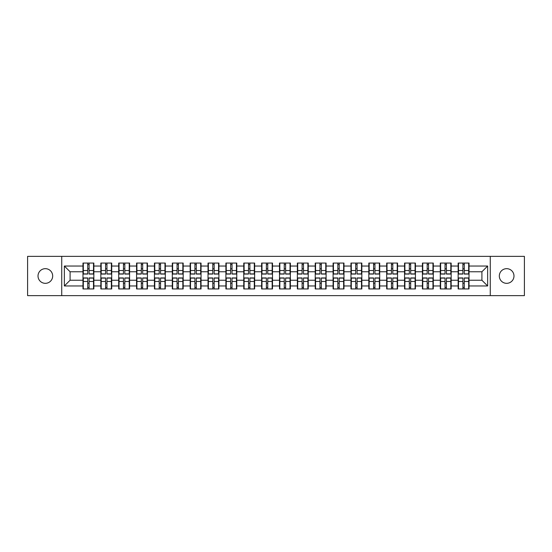 <?xml version="1.0" encoding="UTF-8"?>
<svg xmlns="http://www.w3.org/2000/svg" width="552" height="552" viewBox="0 0 552 552"><rect width="100%" height="100%" fill="white"/><g stroke="black" fill="none" stroke-linecap="round" stroke-linejoin="round"><path stroke-width="0.83" d="M506.646 283.328A7.328 7.328 0 0 1 499.318 276A7.328 7.328 0 0 1 506.646 268.672A7.328 7.328 0 0 1 513.981 276A7.328 7.328 0 0 1 506.646 283.328M45.354 283.328A7.328 7.328 0 0 1 38.019 276A7.328 7.328 0 0 1 45.354 268.672A7.328 7.328 0 0 1 52.681 276A7.328 7.328 0 0 1 45.354 283.328M490.273 295.637L524.4 295.637L524.4 256.363L490.273 256.363L490.273 295.637L61.727 295.637L61.727 256.363L27.6 256.363L27.6 295.637L61.727 295.637M469.027 283.273L468.682 283.273M458.491 283.273L458.146 283.273M458.146 268.727L458.491 268.727M468.682 268.727L469.027 268.727M469.027 267.237L468.682 267.237M458.491 267.237L458.146 267.237M458.146 284.763L458.491 284.763M468.682 284.763L469.027 284.763M451.163 283.273L450.818 283.273M440.627 283.273L440.282 283.273M440.282 268.727L440.627 268.727M450.818 268.727L451.163 268.727M451.163 267.237L450.818 267.237M440.627 267.237L440.282 267.237M440.282 284.763L440.627 284.763M450.818 284.763L451.163 284.763M433.299 283.273L432.954 283.273M422.763 283.273L422.418 283.273M422.418 268.727L422.763 268.727M432.954 268.727L433.299 268.727M433.299 267.237L432.954 267.237M422.763 267.237L422.418 267.237M422.418 284.763L422.763 284.763M432.954 284.763L433.299 284.763M397.564 283.273L397.219 283.273M387.028 283.273L386.683 283.273M386.683 268.727L387.028 268.727M397.219 268.727L397.564 268.727M397.564 267.237L397.219 267.237M387.028 267.237L386.683 267.237M386.683 284.763L387.028 284.763M397.219 284.763L397.564 284.763M379.7 283.273L379.355 283.273M369.164 283.273L368.819 283.273M368.819 268.727L369.164 268.727M379.355 268.727L379.7 268.727M379.7 267.237L379.355 267.237M369.164 267.237L368.819 267.237M368.819 284.763L369.164 284.763M379.355 284.763L379.7 284.763M361.836 283.273L361.491 283.273M351.3 283.273L350.955 283.273M350.955 268.727L351.3 268.727M361.491 268.727L361.836 268.727M361.836 267.237L361.491 267.237M351.3 267.237L350.955 267.237M350.955 284.763L351.3 284.763M361.491 284.763L361.836 284.763M343.972 283.273L343.627 283.273M333.436 283.273L333.091 283.273M333.091 268.727L333.436 268.727M343.627 268.727L343.972 268.727M343.972 267.237L343.627 267.237M333.436 267.237L333.091 267.237M333.091 284.763L333.436 284.763M343.627 284.763L343.972 284.763M308.237 283.273L307.892 283.273M297.7 283.273L297.355 283.273M297.355 268.727L297.7 268.727M307.892 268.727L308.237 268.727M308.237 267.237L307.892 267.237M297.7 267.237L297.355 267.237M297.355 284.763L297.7 284.763M307.892 284.763L308.237 284.763M290.373 283.273L290.028 283.273M279.836 283.273L279.491 283.273M279.491 268.727L279.836 268.727M290.028 268.727L290.373 268.727M290.373 267.237L290.028 267.237M279.836 267.237L279.491 267.237M279.491 284.763L279.836 284.763M290.028 284.763L290.373 284.763M272.509 283.273L272.164 283.273M261.972 283.273L261.627 283.273M261.627 268.727L261.972 268.727M272.164 268.727L272.509 268.727M272.509 267.237L272.164 267.237M261.972 267.237L261.627 267.237M261.627 284.763L261.972 284.763M272.164 284.763L272.509 284.763M254.644 283.273L254.299 283.273M244.108 283.273L243.763 283.273M243.763 268.727L244.108 268.727M254.299 268.727L254.644 268.727M254.644 267.237L254.299 267.237M244.108 267.237L243.763 267.237M243.763 284.763L244.108 284.763M254.299 284.763L254.644 284.763M218.909 283.273L218.564 283.273M208.373 283.273L208.028 283.273M208.028 268.727L208.373 268.727M218.564 268.727L218.909 268.727M218.909 267.237L218.564 267.237M208.373 267.237L208.028 267.237M208.028 284.763L208.373 284.763M218.564 284.763L218.909 284.763M201.045 283.273L200.7 283.273M190.509 283.273L190.164 283.273M190.164 268.727L190.509 268.727M200.7 268.727L201.045 268.727M201.045 267.237L200.7 267.237M190.509 267.237L190.164 267.237M190.164 284.763L190.509 284.763M200.7 284.763L201.045 284.763M183.181 283.273L182.836 283.273M172.645 283.273L172.3 283.273M172.3 268.727L172.645 268.727M182.836 268.727L183.181 268.727M183.181 267.237L182.836 267.237M172.645 267.237L172.3 267.237M172.3 284.763L172.645 284.763M182.836 284.763L183.181 284.763M165.317 283.273L164.972 283.273M154.781 283.273L154.436 283.273M154.436 268.727L154.781 268.727M164.972 268.727L165.317 268.727M165.317 267.237L164.972 267.237M154.781 267.237L154.436 267.237M154.436 284.763L154.781 284.763M164.972 284.763L165.317 284.763M129.582 283.273L129.237 283.273M119.046 283.273L118.701 283.273M118.701 268.727L119.046 268.727M129.237 268.727L129.582 268.727M129.582 267.237L129.237 267.237M119.046 267.237L118.701 267.237M118.701 284.763L119.046 284.763M129.237 284.763L129.582 284.763M111.718 283.273L111.373 283.273M101.182 283.273L100.837 283.273M100.837 268.727L101.182 268.727M111.373 268.727L111.718 268.727M111.718 267.237L111.373 267.237M101.182 267.237L100.837 267.237M100.837 284.763L101.182 284.763M111.373 284.763L111.718 284.763M490.273 256.363L61.727 256.363M481.91 280.237L481.91 271.763L469.027 271.763L469.027 280.237L481.91 280.237L487.637 285.964L487.637 266.036L469.027 266.036L469.027 263.056L458.146 263.056L458.146 271.763L451.163 271.763L451.163 280.237L458.146 280.237L458.146 271.763M487.637 285.964L469.027 285.964L469.027 288.944L458.146 288.944L458.146 285.964L451.163 285.964L451.163 288.944L440.282 288.944L440.282 285.964L433.299 285.964L433.299 288.944L422.418 288.944L422.418 285.964L415.428 285.964L415.428 288.944L404.554 288.944L404.554 285.964L397.564 285.964L397.564 288.944L386.683 288.944L386.683 285.964L379.7 285.964L379.7 288.944L368.819 288.944L368.819 285.964L361.836 285.964L361.836 288.944L350.955 288.944L350.955 285.964L343.972 285.964L343.972 288.944L333.091 288.944L333.091 285.964L326.101 285.964L326.101 288.944L315.226 288.944L315.226 285.964L308.237 285.964L308.237 288.944L297.355 288.944L297.355 285.964L290.373 285.964L290.373 288.944L279.491 288.944L279.491 285.964L272.509 285.964L272.509 288.944L261.627 288.944L261.627 285.964L254.644 285.964L254.644 288.944L243.763 288.944L243.763 285.964L236.773 285.964L236.773 288.944L225.899 288.944L225.899 285.964L218.909 285.964L218.909 288.944L208.028 288.944L208.028 285.964L201.045 285.964L201.045 288.944L190.164 288.944L190.164 285.964L183.181 285.964L183.181 288.944L172.3 288.944L172.3 285.964L165.317 285.964L165.317 288.944L154.436 288.944L154.436 285.964L147.446 285.964L147.446 288.944L136.572 288.944L136.572 285.964L129.582 285.964L129.582 288.944L118.701 288.944L118.701 285.964L111.718 285.964L111.718 288.944L100.837 288.944L100.837 285.964L93.854 285.964L93.854 288.944L82.972 288.944L82.972 285.964L64.363 285.964L64.363 266.036L82.972 266.036L82.972 271.763L70.09 271.763L70.09 280.237L82.972 280.237L82.972 271.763M458.146 266.036L451.163 266.036L451.163 263.056L440.282 263.056L440.282 266.036L433.299 266.036L433.299 263.056L422.418 263.056L422.418 266.036L415.428 266.036L415.428 263.056L404.554 263.056L404.554 266.036L397.564 266.036L397.564 263.056L386.683 263.056L386.683 266.036L379.7 266.036L379.7 263.056L368.819 263.056L368.819 266.036L361.836 266.036L361.836 263.056L350.955 263.056L350.955 266.036L343.972 266.036L343.972 263.056L333.091 263.056L333.091 266.036L326.101 266.036L326.101 263.056L315.226 263.056L315.226 266.036L308.237 266.036L308.237 263.056L297.355 263.056L297.355 266.036L290.373 266.036L290.373 263.056L279.491 263.056L279.491 266.036L272.509 266.036L272.509 263.056L261.627 263.056L261.627 266.036L254.644 266.036L254.644 263.056L243.763 263.056L243.763 266.036L236.773 266.036L236.773 263.056L225.899 263.056L225.899 266.036L218.909 266.036L218.909 263.056L208.028 263.056L208.028 266.036L201.045 266.036L201.045 263.056L190.164 263.056L190.164 266.036L183.181 266.036L183.181 263.056L172.3 263.056L172.3 266.036L165.317 266.036L165.317 263.056L154.436 263.056L154.436 266.036L147.446 266.036L147.446 263.056L136.572 263.056L136.572 266.036L129.582 266.036L129.582 263.056L118.701 263.056L118.701 266.036L111.718 266.036L111.718 263.056L100.837 263.056L100.837 266.036L93.854 266.036L93.854 263.056L82.972 263.056L82.972 266.036M458.146 280.237L458.146 285.964M451.163 280.237L451.163 285.964M451.163 266.036L451.163 271.763M433.299 280.237L440.282 280.237L440.282 271.763L433.299 271.763L433.299 285.964M440.282 280.237L440.282 285.964M440.282 266.036L440.282 271.763M433.299 266.036L433.299 271.763M415.428 280.237L422.418 280.237L422.418 271.763L415.428 271.763L415.428 285.964M422.418 280.237L422.418 285.964M422.418 266.036L422.418 271.763M415.428 266.036L415.428 271.763M397.564 280.237L404.554 280.237L404.554 271.763L397.564 271.763L397.564 285.964M404.554 280.237L404.554 285.964M404.554 266.036L404.554 271.763M397.564 266.036L397.564 271.763M379.7 280.237L386.683 280.237L386.683 271.763L379.7 271.763L379.7 285.964M386.683 280.237L386.683 285.964M386.683 266.036L386.683 271.763M379.7 266.036L379.7 271.763M361.836 280.237L368.819 280.237L368.819 271.763L361.836 271.763L361.836 285.964M368.819 280.237L368.819 285.964M368.819 266.036L368.819 271.763M361.836 266.036L361.836 271.763M343.972 280.237L350.955 280.237L350.955 271.763L343.972 271.763L343.972 285.964M350.955 280.237L350.955 285.964M350.955 266.036L350.955 271.763M343.972 266.036L343.972 271.763M326.101 280.237L333.091 280.237L333.091 271.763L326.101 271.763L326.101 285.964M333.091 280.237L333.091 285.964M333.091 266.036L333.091 271.763M326.101 266.036L326.101 271.763M308.237 280.237L315.226 280.237L315.226 271.763L308.237 271.763L308.237 285.964M315.226 280.237L315.226 285.964M315.226 266.036L315.226 271.763M308.237 266.036L308.237 271.763M290.373 280.237L297.355 280.237L297.355 271.763L290.373 271.763L290.373 285.964M297.355 280.237L297.355 285.964M297.355 266.036L297.355 271.763M290.373 266.036L290.373 271.763M272.509 280.237L279.491 280.237L279.491 271.763L272.509 271.763L272.509 285.964M279.491 280.237L279.491 285.964M279.491 266.036L279.491 271.763M272.509 266.036L272.509 271.763M254.644 280.237L261.627 280.237L261.627 271.763L254.644 271.763L254.644 285.964M261.627 280.237L261.627 285.964M261.627 266.036L261.627 271.763M254.644 266.036L254.644 271.763M236.773 280.237L243.763 280.237L243.763 271.763L236.773 271.763L236.773 285.964M243.763 280.237L243.763 285.964M243.763 266.036L243.763 271.763M236.773 266.036L236.773 271.763M218.909 280.237L225.899 280.237L225.899 271.763L218.909 271.763L218.909 285.964M225.899 280.237L225.899 285.964M225.899 266.036L225.899 271.763M218.909 266.036L218.909 271.763M201.045 280.237L208.028 280.237L208.028 271.763L201.045 271.763L201.045 285.964M208.028 280.237L208.028 285.964M208.028 266.036L208.028 271.763M201.045 266.036L201.045 271.763M183.181 280.237L190.164 280.237L190.164 271.763L183.181 271.763L183.181 285.964M190.164 280.237L190.164 285.964M190.164 266.036L190.164 271.763M183.181 266.036L183.181 271.763M165.317 280.237L172.3 280.237L172.3 271.763L165.317 271.763L165.317 285.964M172.3 280.237L172.3 285.964M172.3 266.036L172.3 271.763M165.317 266.036L165.317 271.763M147.446 280.237L154.436 280.237L154.436 271.763L147.446 271.763L147.446 285.964M154.436 280.237L154.436 285.964M154.436 266.036L154.436 271.763M147.446 266.036L147.446 271.763M129.582 280.237L136.572 280.237L136.572 271.763L129.582 271.763L129.582 285.964M136.572 280.237L136.572 285.964M136.572 266.036L136.572 271.763M129.582 266.036L129.582 271.763M111.718 280.237L118.701 280.237L118.701 271.763L111.718 271.763L111.718 285.964M118.701 280.237L118.701 285.964M118.701 266.036L118.701 271.763M111.718 266.036L111.718 271.763M93.854 280.237L100.837 280.237L100.837 271.763L93.854 271.763L93.854 285.964M100.837 280.237L100.837 285.964M100.837 266.036L100.837 271.763M93.854 266.036L93.854 271.763M93.854 283.273L93.509 283.273M83.317 283.273L82.972 283.273M82.972 268.727L83.317 268.727M93.509 268.727L93.854 268.727M93.854 267.237L93.509 267.237M83.317 267.237L82.972 267.237M82.972 284.763L83.317 284.763M93.509 284.763L93.854 284.763M82.972 280.237L82.972 285.964M70.09 280.237L64.363 285.964M64.363 266.036L70.09 271.763M469.027 280.237L469.027 285.964M469.027 266.036L469.027 271.763M487.637 266.036L481.91 271.763M93.509 263.056L93.509 274.054L89.1 274.054L89.1 263.056M87.727 263.056L87.727 274.054L83.317 274.054L83.317 263.056M87.727 264.546L89.1 264.546M89.1 268.783L87.727 268.783M83.317 288.944L83.317 277.946L87.727 277.946L87.727 288.944M89.1 288.944L89.1 277.946L93.509 277.946L93.509 288.944M89.1 287.454L87.727 287.454M87.727 283.217L89.1 283.217M111.373 263.056L111.373 274.054L106.964 274.054L106.964 263.056M105.591 263.056L105.591 274.054L101.182 274.054L101.182 263.056M105.591 264.546L106.964 264.546M106.964 268.783L105.591 268.783M129.237 263.056L129.237 274.054L124.828 274.054L124.828 263.056M123.455 263.056L123.455 274.054L119.046 274.054L119.046 263.056M123.455 264.546L124.828 264.546M124.828 268.783L123.455 268.783M147.108 263.056L147.108 274.054L142.692 274.054L142.692 263.056M141.319 263.056L141.319 274.054L136.91 274.054L136.91 263.056M141.319 264.546L142.692 264.546M142.692 268.783L141.319 268.783M164.972 263.056L164.972 274.054L160.563 274.054L160.563 263.056M159.19 263.056L159.19 274.054L154.781 274.054L154.781 263.056M159.19 264.546L160.563 264.546M160.563 268.783L159.19 268.783M182.836 263.056L182.836 274.054L178.427 274.054L178.427 263.056M177.054 263.056L177.054 274.054L172.645 274.054L172.645 263.056M177.054 264.546L178.427 264.546M178.427 268.783L177.054 268.783M101.182 288.944L101.182 277.946L105.591 277.946L105.591 288.944M106.964 288.944L106.964 277.946L111.373 277.946L111.373 288.944M106.964 287.454L105.591 287.454M105.591 283.217L106.964 283.217M119.046 288.944L119.046 277.946L123.455 277.946L123.455 288.944M124.828 288.944L124.828 277.946L129.237 277.946L129.237 288.944M124.828 287.454L123.455 287.454M123.455 283.217L124.828 283.217M136.91 288.944L136.91 277.946L141.319 277.946L141.319 288.944M142.692 288.944L142.692 277.946L147.108 277.946L147.108 288.944M142.692 287.454L141.319 287.454M141.319 283.217L142.692 283.217M154.781 288.944L154.781 277.946L159.19 277.946L159.19 288.944M160.563 288.944L160.563 277.946L164.972 277.946L164.972 288.944M160.563 287.454L159.19 287.454M159.19 283.217L160.563 283.217M172.645 288.944L172.645 277.946L177.054 277.946L177.054 288.944M178.427 288.944L178.427 277.946L182.836 277.946L182.836 288.944M178.427 287.454L177.054 287.454M177.054 283.217L178.427 283.217M200.7 263.056L200.7 274.054L196.291 274.054L196.291 263.056M194.918 263.056L194.918 274.054L190.509 274.054L190.509 263.056M194.918 264.546L196.291 264.546M196.291 268.783L194.918 268.783M190.509 288.944L190.509 277.946L194.918 277.946L194.918 288.944M196.291 288.944L196.291 277.946L200.7 277.946L200.7 288.944M196.291 287.454L194.918 287.454M194.918 283.217L196.291 283.217M218.564 263.056L218.564 274.054L214.155 274.054L214.155 263.056M212.782 263.056L212.782 274.054L208.373 274.054L208.373 263.056M212.782 264.546L214.155 264.546M214.155 268.783L212.782 268.783M208.373 288.944L208.373 277.946L212.782 277.946L212.782 288.944M214.155 288.944L214.155 277.946L218.564 277.946L218.564 288.944M214.155 287.454L212.782 287.454M212.782 283.217L214.155 283.217M236.435 263.056L236.435 274.054L232.026 274.054L232.026 263.056M230.646 263.056L230.646 274.054L226.237 274.054L226.237 263.056M230.646 264.546L232.026 264.546M232.026 268.783L230.646 268.783M226.237 288.944L226.237 277.946L230.646 277.946L230.646 288.944M232.026 288.944L232.026 277.946L236.435 277.946L236.435 288.944M232.026 287.454L230.646 287.454M230.646 283.217L232.026 283.217M254.299 263.056L254.299 274.054L249.89 274.054L249.89 263.056M248.517 263.056L248.517 274.054L244.108 274.054L244.108 263.056M248.517 264.546L249.89 264.546M249.89 268.783L248.517 268.783M244.108 288.944L244.108 277.946L248.517 277.946L248.517 288.944M249.89 288.944L249.89 277.946L254.299 277.946L254.299 288.944M249.89 287.454L248.517 287.454M248.517 283.217L249.89 283.217M272.164 263.056L272.164 274.054L267.755 274.054L267.755 263.056M266.381 263.056L266.381 274.054L261.972 274.054L261.972 263.056M266.381 264.546L267.755 264.546M267.755 268.783L266.381 268.783M261.972 288.944L261.972 277.946L266.381 277.946L266.381 288.944M267.755 288.944L267.755 277.946L272.164 277.946L272.164 288.944M267.755 287.454L266.381 287.454M266.381 283.217L267.755 283.217M290.028 263.056L290.028 274.054L285.619 274.054L285.619 263.056M284.245 263.056L284.245 274.054L279.836 274.054L279.836 263.056M284.245 264.546L285.619 264.546M285.619 268.783L284.245 268.783M279.836 288.944L279.836 277.946L284.245 277.946L284.245 288.944M285.619 288.944L285.619 277.946L290.028 277.946L290.028 288.944M285.619 287.454L284.245 287.454M284.245 283.217L285.619 283.217M307.892 263.056L307.892 274.054L303.483 274.054L303.483 263.056M302.11 263.056L302.11 274.054L297.7 274.054L297.7 263.056M302.11 264.546L303.483 264.546M303.483 268.783L302.11 268.783M297.7 288.944L297.7 277.946L302.11 277.946L302.11 288.944M303.483 288.944L303.483 277.946L307.892 277.946L307.892 288.944M303.483 287.454L302.11 287.454M302.11 283.217L303.483 283.217M325.763 263.056L325.763 274.054L321.354 274.054L321.354 263.056M319.974 263.056L319.974 274.054L315.565 274.054L315.565 263.056M319.974 264.546L321.354 264.546M321.354 268.783L319.974 268.783M315.565 288.944L315.565 277.946L319.974 277.946L319.974 288.944M321.354 288.944L321.354 277.946L325.763 277.946L325.763 288.944M321.354 287.454L319.974 287.454M319.974 283.217L321.354 283.217M343.627 263.056L343.627 274.054L339.218 274.054L339.218 263.056M337.845 263.056L337.845 274.054L333.436 274.054L333.436 263.056M337.845 264.546L339.218 264.546M339.218 268.783L337.845 268.783M333.436 288.944L333.436 277.946L337.845 277.946L337.845 288.944M339.218 288.944L339.218 277.946L343.627 277.946L343.627 288.944M339.218 287.454L337.845 287.454M337.845 283.217L339.218 283.217M361.491 263.056L361.491 274.054L357.082 274.054L357.082 263.056M355.709 263.056L355.709 274.054L351.3 274.054L351.3 263.056M355.709 264.546L357.082 264.546M357.082 268.783L355.709 268.783M351.3 288.944L351.3 277.946L355.709 277.946L355.709 288.944M357.082 288.944L357.082 277.946L361.491 277.946L361.491 288.944M357.082 287.454L355.709 287.454M355.709 283.217L357.082 283.217M379.355 263.056L379.355 274.054L374.946 274.054L374.946 263.056M373.573 263.056L373.573 274.054L369.164 274.054L369.164 263.056M373.573 264.546L374.946 264.546M374.946 268.783L373.573 268.783M369.164 288.944L369.164 277.946L373.573 277.946L373.573 288.944M374.946 288.944L374.946 277.946L379.355 277.946L379.355 288.944M374.946 287.454L373.573 287.454M373.573 283.217L374.946 283.217M397.219 263.056L397.219 274.054L392.81 274.054L392.81 263.056M391.437 263.056L391.437 274.054L387.028 274.054L387.028 263.056M391.437 264.546L392.81 264.546M392.81 268.783L391.437 268.783M387.028 288.944L387.028 277.946L391.437 277.946L391.437 288.944M392.81 288.944L392.81 277.946L397.219 277.946L397.219 288.944M392.81 287.454L391.437 287.454M391.437 283.217L392.81 283.217M415.09 263.056L415.09 274.054L410.681 274.054L410.681 263.056M409.308 263.056L409.308 274.054L404.892 274.054L404.892 263.056M409.308 264.546L410.681 264.546M410.681 268.783L409.308 268.783M404.892 288.944L404.892 277.946L409.308 277.946L409.308 288.944M410.681 288.944L410.681 277.946L415.09 277.946L415.09 288.944M410.681 287.454L409.308 287.454M409.308 283.217L410.681 283.217M432.954 263.056L432.954 274.054L428.545 274.054L428.545 263.056M427.172 263.056L427.172 274.054L422.763 274.054L422.763 263.056M427.172 264.546L428.545 264.546M428.545 268.783L427.172 268.783M422.763 288.944L422.763 277.946L427.172 277.946L427.172 288.944M428.545 288.944L428.545 277.946L432.954 277.946L432.954 288.944M428.545 287.454L427.172 287.454M427.172 283.217L428.545 283.217M450.818 263.056L450.818 274.054L446.409 274.054L446.409 263.056M445.036 263.056L445.036 274.054L440.627 274.054L440.627 263.056M445.036 264.546L446.409 264.546M446.409 268.783L445.036 268.783M440.627 288.944L440.627 277.946L445.036 277.946L445.036 288.944M446.409 288.944L446.409 277.946L450.818 277.946L450.818 288.944M446.409 287.454L445.036 287.454M445.036 283.217L446.409 283.217M468.682 263.056L468.682 274.054L464.273 274.054L464.273 263.056M462.9 263.056L462.9 274.054L458.491 274.054L458.491 263.056M462.9 264.546L464.273 264.546M464.273 268.783L462.9 268.783M458.491 288.944L458.491 277.946L462.9 277.946L462.9 288.944M464.273 288.944L464.273 277.946L468.682 277.946L468.682 288.944M464.273 287.454L462.9 287.454M462.9 283.217L464.273 283.217M87.727 270.521L83.317 270.521M87.727 273.909L83.317 273.909M93.509 270.521L89.1 270.521M93.509 273.909L89.1 273.909M89.1 281.479L93.509 281.479M89.1 278.091L93.509 278.091M83.317 281.479L87.727 281.479M83.317 278.091L87.727 278.091M105.591 270.521L101.182 270.521M105.591 273.909L101.182 273.909M111.373 270.521L106.964 270.521M111.373 273.909L106.964 273.909M123.455 270.521L119.046 270.521M123.455 273.909L119.046 273.909M129.237 270.521L124.828 270.521M129.237 273.909L124.828 273.909M141.319 270.521L136.91 270.521M141.319 273.909L136.91 273.909M147.108 270.521L142.692 270.521M147.108 273.909L142.692 273.909M159.19 270.521L154.781 270.521M159.19 273.909L154.781 273.909M164.972 270.521L160.563 270.521M164.972 273.909L160.563 273.909M177.054 270.521L172.645 270.521M177.054 273.909L172.645 273.909M182.836 270.521L178.427 270.521M182.836 273.909L178.427 273.909M106.964 281.479L111.373 281.479M106.964 278.091L111.373 278.091M101.182 281.479L105.591 281.479M101.182 278.091L105.591 278.091M124.828 281.479L129.237 281.479M124.828 278.091L129.237 278.091M119.046 281.479L123.455 281.479M119.046 278.091L123.455 278.091M142.692 281.479L147.108 281.479M142.692 278.091L147.108 278.091M136.91 281.479L141.319 281.479M136.91 278.091L141.319 278.091M160.563 281.479L164.972 281.479M160.563 278.091L164.972 278.091M154.781 281.479L159.19 281.479M154.781 278.091L159.19 278.091M178.427 281.479L182.836 281.479M178.427 278.091L182.836 278.091M172.645 281.479L177.054 281.479M172.645 278.091L177.054 278.091M194.918 270.521L190.509 270.521M194.918 273.909L190.509 273.909M200.7 270.521L196.291 270.521M200.7 273.909L196.291 273.909M196.291 281.479L200.7 281.479M196.291 278.091L200.7 278.091M190.509 281.479L194.918 281.479M190.509 278.091L194.918 278.091M212.782 270.521L208.373 270.521M212.782 273.909L208.373 273.909M218.564 270.521L214.155 270.521M218.564 273.909L214.155 273.909M214.155 281.479L218.564 281.479M214.155 278.091L218.564 278.091M208.373 281.479L212.782 281.479M208.373 278.091L212.782 278.091M230.646 270.521L226.237 270.521M230.646 273.909L226.237 273.909M236.435 270.521L232.026 270.521M236.435 273.909L232.026 273.909M232.026 281.479L236.435 281.479M232.026 278.091L236.435 278.091M226.237 281.479L230.646 281.479M226.237 278.091L230.646 278.091M248.517 270.521L244.108 270.521M248.517 273.909L244.108 273.909M254.299 270.521L249.89 270.521M254.299 273.909L249.89 273.909M249.89 281.479L254.299 281.479M249.89 278.091L254.299 278.091M244.108 281.479L248.517 281.479M244.108 278.091L248.517 278.091M266.381 270.521L261.972 270.521M266.381 273.909L261.972 273.909M272.164 270.521L267.755 270.521M272.164 273.909L267.755 273.909M267.755 281.479L272.164 281.479M267.755 278.091L272.164 278.091M261.972 281.479L266.381 281.479M261.972 278.091L266.381 278.091M284.245 270.521L279.836 270.521M284.245 273.909L279.836 273.909M290.028 270.521L285.619 270.521M290.028 273.909L285.619 273.909M285.619 281.479L290.028 281.479M285.619 278.091L290.028 278.091M279.836 281.479L284.245 281.479M279.836 278.091L284.245 278.091M302.11 270.521L297.7 270.521M302.11 273.909L297.7 273.909M307.892 270.521L303.483 270.521M307.892 273.909L303.483 273.909M303.483 281.479L307.892 281.479M303.483 278.091L307.892 278.091M297.7 281.479L302.11 281.479M297.7 278.091L302.11 278.091M319.974 270.521L315.565 270.521M319.974 273.909L315.565 273.909M325.763 270.521L321.354 270.521M325.763 273.909L321.354 273.909M321.354 281.479L325.763 281.479M321.354 278.091L325.763 278.091M315.565 281.479L319.974 281.479M315.565 278.091L319.974 278.091M337.845 270.521L333.436 270.521M337.845 273.909L333.436 273.909M343.627 270.521L339.218 270.521M343.627 273.909L339.218 273.909M339.218 281.479L343.627 281.479M339.218 278.091L343.627 278.091M333.436 281.479L337.845 281.479M333.436 278.091L337.845 278.091M355.709 270.521L351.3 270.521M355.709 273.909L351.3 273.909M361.491 270.521L357.082 270.521M361.491 273.909L357.082 273.909M357.082 281.479L361.491 281.479M357.082 278.091L361.491 278.091M351.3 281.479L355.709 281.479M351.3 278.091L355.709 278.091M373.573 270.521L369.164 270.521M373.573 273.909L369.164 273.909M379.355 270.521L374.946 270.521M379.355 273.909L374.946 273.909M374.946 281.479L379.355 281.479M374.946 278.091L379.355 278.091M369.164 281.479L373.573 281.479M369.164 278.091L373.573 278.091M391.437 270.521L387.028 270.521M391.437 273.909L387.028 273.909M397.219 270.521L392.81 270.521M397.219 273.909L392.81 273.909M392.81 281.479L397.219 281.479M392.81 278.091L397.219 278.091M387.028 281.479L391.437 281.479M387.028 278.091L391.437 278.091M409.308 270.521L404.892 270.521M409.308 273.909L404.892 273.909M415.09 270.521L410.681 270.521M415.09 273.909L410.681 273.909M410.681 281.479L415.09 281.479M410.681 278.091L415.09 278.091M404.892 281.479L409.308 281.479M404.892 278.091L409.308 278.091M427.172 270.521L422.763 270.521M427.172 273.909L422.763 273.909M432.954 270.521L428.545 270.521M432.954 273.909L428.545 273.909M428.545 281.479L432.954 281.479M428.545 278.091L432.954 278.091M422.763 281.479L427.172 281.479M422.763 278.091L427.172 278.091M445.036 270.521L440.627 270.521M445.036 273.909L440.627 273.909M450.818 270.521L446.409 270.521M450.818 273.909L446.409 273.909M446.409 281.479L450.818 281.479M446.409 278.091L450.818 278.091M440.627 281.479L445.036 281.479M440.627 278.091L445.036 278.091M462.9 270.521L458.491 270.521M462.9 273.909L458.491 273.909M468.682 270.521L464.273 270.521M468.682 273.909L464.273 273.909M464.273 281.479L468.682 281.479M464.273 278.091L468.682 278.091M458.491 281.479L462.9 281.479M458.491 278.091L462.9 278.091"/></g></svg>
